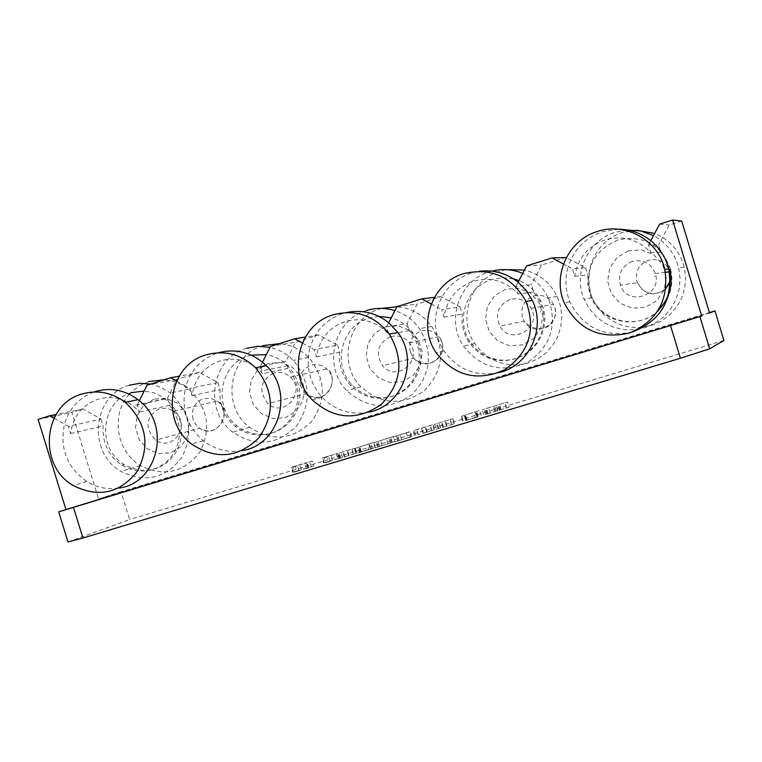 <?xml version="1.0" encoding="UTF-8"?>
<svg xmlns="http://www.w3.org/2000/svg" width="762" height="762" viewBox="0 0 762 762"><rect width="100%" height="100%" fill="white"/><g stroke="black" fill="none" stroke-linecap="round" stroke-linejoin="round"><path stroke-width="0.57" stroke-dasharray="3.81 2.86" d="M667.245 298.961C671.951 289.465 673.046 279.568 670.541 269.281L669.865 269.357L665.674 259.042L660.825 252.241L658.616 244.945L648.529 245.002L650.834 252.613C638.099 239.344 622.868 235.077 605.123 239.801C587.902 246.088 577.758 258.27 574.7 276.349L572.405 268.796L585.597 267.748L566.366 257.527M618.696 229.219L602.647 231.629C585.435 237.62 573.948 249.26 568.185 266.548L572.405 268.796M648.529 245.002L650.815 240.697M632.365 261.347C621.697 265.976 617.725 273.929 620.458 285.217C627.288 307.086 662.692 295.418 655.32 273.615C651.053 263.185 643.404 259.09 632.365 261.347M628.345 250.86L617.01 257.461L609.629 268.31L607.647 281.264L611.448 293.77L620.278 303.362L632.403 308.172L645.443 307.21L656.825 300.666L664.274 289.817L666.293 276.816L662.483 264.243L653.596 254.613L641.404 249.841L628.345 250.86M636.518 230.248L622.764 232.477C596.113 240.182 581.082 272.51 592.188 297.732L597.103 306.8L603.828 314.62L612.057 320.831L621.43 325.155L631.508 327.384L641.852 327.431L651.986 325.269L661.454 321.002L669.827 314.811L676.704 306.981L681.78 297.856L684.809 287.865L685.648 277.463L684.266 267.119C679.847 251.05 669.979 239.83 654.653 233.448M627.126 229.981L615.458 232.172C588.102 240.087 572.681 273.291 584.083 299.209L589.14 308.534L596.046 316.563L604.495 322.945L614.115 327.384L624.469 329.679L635.089 329.727L645.5 327.508L655.215 323.126L663.807 316.763L670.874 308.724L676.084 299.352L679.19 289.084L680.056 278.397L678.637 267.767C674.818 253.441 666.455 242.716 653.529 235.582M670.541 269.281C661.226 244.564 643.652 234.791 617.83 239.982C593.046 250.984 584.216 269.529 591.35 295.618C600.742 321.755 637.423 330.527 657.749 311.248M574.7 276.349L587.797 274.987L587.807 285.56L590.445 295.78C600.065 322.736 638.442 330.984 658.444 310.144M660.825 252.241L650.834 252.613M632.593 331.908C604.018 337.776 583.111 327.746 569.862 301.809C565.271 290.265 564.709 278.521 568.185 266.548L563.48 264.043M681.704 221.047L669.236 224.961L658.616 244.945M101.032 419.062L103.156 425.958C102.137 442.712 108.423 455.809 122.015 465.249L129.035 468.744L136.55 470.716L144.256 471.097L151.848 469.859L159.02 467.049L165.459 462.782L170.917 457.219L175.165 450.599L178.032 443.189L179.384 435.283L179.175 427.215L177.413 419.31L174.165 411.89L169.564 405.27L167.43 398.335L137.322 404.784L139.551 412.023L133.131 405.898C122.149 397.907 110.347 395.707 97.717 399.307C82.125 405.032 73.085 416.433 70.599 433.521L68.38 426.339L101.032 419.062L82.972 408.956L71.876 412.433L98.574 498.967L709.565 313.011M217.922 382.562L220.066 389.544C218.923 404.384 223.923 416.652 235.077 426.349L242.087 430.93L249.841 433.911L258.004 435.159L266.214 434.626L274.11 432.33L281.33 428.358L287.569 422.891L292.532 416.166L295.999 408.489L297.818 400.193L297.894 391.658L296.228 383.257L292.894 375.38L288.046 368.37L285.893 361.34L260.423 366.312L262.671 373.637L260.423 371.208C248.555 360.197 235.058 356.759 219.913 360.902C203.94 366.751 194.643 378.343 192.014 395.659L189.786 388.391L217.922 382.562L199.511 372.38L176.813 379.505L167.43 398.335M337.585 345.196L339.747 352.263C338.576 364.827 342.128 375.828 350.434 385.277L356.987 391.058L364.579 395.278L372.875 397.754L381.476 398.355L389.992 397.069L398.021 393.935L405.203 389.096L411.185 382.781L415.69 375.275L418.5 366.941L419.491 358.15L418.595 349.329L415.871 340.89L409.346 330.584L407.175 323.469L386.572 326.879L388.839 334.299C376.58 321.307 362.017 317.049 345.138 321.535C328.765 327.527 319.192 339.309 316.43 356.873L314.173 349.51L337.585 345.196L318.792 334.937L295.561 342.233L285.893 361.34M460.105 306.934L462.286 314.087C461.21 324.05 463.315 333.261 468.62 341.747L474.164 348.653L481.041 354.206L488.928 358.15L497.462 360.312L506.254 360.569L514.902 358.912L522.989 355.425L530.162 350.253L536.077 343.633L540.439 335.871L543.068 327.336L543.82 318.411L542.658 309.534L539.648 301.095L533.571 291.884L531.381 284.683L515.903 286.455L518.189 293.97C505.701 280.845 490.804 276.577 473.497 281.178C456.714 287.312 446.865 299.295 443.951 317.116L441.684 309.658L460.105 306.934L440.941 296.608L417.147 304.076L407.175 323.469M566.033 257.346L541.668 264.995L531.381 284.683M585.597 267.748L587.797 274.987M498.91 372.599C476.155 377.066 457.848 369.875 443.998 351.015C435.483 337.433 433.33 322.907 437.55 307.429L441.684 309.658M431.216 304.009L437.55 307.429C443.103 290.398 454.266 278.959 471.04 273.11L479.222 271.272M368.884 412.128C350.863 415.452 335.28 410.518 322.126 397.326C309.42 382.743 305.419 366.074 310.134 347.301L314.173 349.51M302.295 343.014L310.134 347.301C315.478 330.517 326.336 319.278 342.7 313.563L346.548 312.525M242.173 450.618C227.933 452.999 214.96 449.694 203.264 440.712C186.671 426.034 180.861 407.861 185.814 386.191L189.786 388.391M176.603 381.086L185.814 386.191C190.976 369.665 201.53 358.607 217.494 353.035L218.427 352.749M118.596 488.118C107.347 489.756 96.736 487.566 86.773 481.536C66.923 467.363 59.493 448.237 64.503 424.158L68.38 426.339M53.997 418.262L64.503 424.158C69.466 407.861 79.743 396.992 95.317 391.544M515.903 286.455L518.112 282.216M509.988 299.466C498.177 305.105 494.833 314.011 499.948 326.184C510.731 346.091 542.477 328.041 531.152 308.343C526.161 300.295 519.103 297.332 509.988 299.466M505.616 289.227L494.557 295.704L487.385 306.391L485.499 319.164L489.261 331.527L497.938 341.024L509.826 345.805L522.58 344.9L533.676 338.48L540.915 327.793L542.839 314.963L539.058 302.543L530.323 293.008L518.389 288.265L505.616 289.227M505.939 269.624L500.082 271.062C470.592 279.368 457.095 318.44 474.774 343.586L481.251 351.453L489.214 357.769L498.329 362.245L508.168 364.665L518.293 364.922L528.247 362.998L537.572 358.978L545.84 353.035L552.669 345.434L557.755 336.528L560.842 326.717L561.794 316.459L560.556 306.21L557.193 296.466C550.269 282.578 539.353 273.768 524.466 270.043M491.919 271.129L489.537 271.805C459.276 280.34 445.446 320.459 463.601 346.281C481.089 368.198 502.568 373.475 528.037 362.112C551.021 346.043 557.727 324.641 548.164 297.904C542.649 286.56 534.172 278.378 522.722 273.377M513.378 278.787L502.577 277.692L491.89 279.521C466.744 286.598 455.047 319.792 469.887 341.443L475.421 348.329L482.279 353.873L490.137 357.807L498.653 359.959L507.416 360.216L516.036 358.569L524.104 355.082L531.257 349.929L537.143 343.329L541.506 335.594L544.116 327.079L544.868 318.183L543.716 309.334L540.706 300.923C535.943 291.408 528.704 284.626 518.97 280.568M443.951 317.116L462.286 314.087M533.571 291.884L518.189 293.97M386.572 326.879L388.715 322.707M390.42 336.709C377.676 343.405 375.056 353.054 382.581 365.655C396.478 383.153 423.843 359.95 409.404 342.786C404.251 336.814 397.926 334.785 390.42 336.709M385.715 326.707L374.923 333.07L367.951 343.595L366.16 356.206L369.894 368.408L378.419 377.819L390.068 382.572L402.536 381.724L413.375 375.418L420.414 364.893L422.243 352.235L418.49 339.957L409.908 330.517L398.202 325.793L385.715 326.707M381.533 308.372L380.228 308.762C348.177 317.573 337.033 363.15 360.902 386.81C381.076 404.698 402.165 406.041 424.158 390.849C442.96 371.58 445.494 350.11 431.778 326.431C422.939 314.611 411.309 308.058 396.888 306.772M366.598 310.505C333.727 319.554 322.326 366.341 346.815 390.63C367.513 409.003 389.134 410.394 411.69 394.802C430.968 375.028 433.559 352.977 419.471 328.66C413.147 319.964 404.965 313.954 394.916 310.62M378.895 316.373L368.922 318.125C341.595 325.631 331.889 364.407 352.044 384.858L358.578 390.611L366.151 394.821L374.418 397.288L382.991 397.897L391.487 396.602L399.498 393.478L406.66 388.658L412.623 382.362L417.109 374.885L419.919 366.57L420.9 357.807L420.014 349.015L417.3 340.595L412.88 332.956C407.289 325.45 400.069 320.411 391.23 317.811M316.43 356.873L339.747 352.263M409.346 330.584L388.839 334.299M260.423 366.312L262.499 362.198M273.577 373.104C260.137 380.8 258.261 390.963 267.938 403.584C284.045 418.614 306.934 391.62 290.293 377.095C285.35 372.742 279.778 371.408 273.577 373.104M268.557 363.331L258.013 369.58L251.231 379.952L249.526 392.392L253.232 404.46L261.614 413.776L273.034 418.509L285.236 417.709L295.808 411.518L302.657 401.145L304.4 388.649L300.676 376.523L292.237 367.179L280.768 362.474L268.557 363.331M263.109 345.596C228.914 354.816 220.628 406.146 249.66 427.368C271.91 441.912 292.522 440.026 311.506 421.691C326.717 399.821 325.793 378.381 308.743 357.368C300.418 349.129 290.57 344.567 279.168 343.672M246.526 348.301C211.484 357.759 203.025 410.423 232.791 432.216C255.603 447.161 276.73 445.227 296.189 426.425C311.772 403.984 310.81 381.972 293.313 360.397C286.702 353.758 278.93 349.406 269.996 347.339M251.26 355.159L248.841 355.825C219.675 363.674 212.388 407.403 237.011 425.815L244.192 430.473L252.155 433.454L260.528 434.616L268.919 433.902L276.939 431.33L284.207 427.025L290.389 421.195L295.18 414.09L298.361 406.051L299.771 397.469L299.342 388.725L297.104 380.248L293.151 372.447L287.674 365.674C281.616 359.731 274.501 356.045 266.329 354.616M192.014 395.659L220.066 389.544M288.046 368.37L262.671 373.637M137.322 404.784L139.332 400.736M159.353 408.68C145.475 417.271 144.266 427.749 155.734 440.112C173.269 452.828 191.986 423.262 173.955 411.194L166.888 408.194L159.353 408.68M154.029 399.136L143.742 405.27L137.141 415.49L135.522 427.777L139.198 439.703L147.437 448.932L158.629 453.638L170.574 452.876L180.899 446.799L187.557 436.578L189.214 424.243L185.528 412.252L177.232 403.003L165.983 398.316L154.029 399.136M148.628 381.6L138.808 386.143L130.388 393.03M129.311 394.221C110.461 414.433 116.31 451.628 140.465 465.611C163.925 477.164 183.709 472.669 199.825 452.095C211.75 428.511 208.026 407.527 188.633 389.153C181.356 383.572 173.26 380.428 164.344 379.752M129.245 385.22C92.507 394.992 87.106 452.533 120.929 471.402C144.97 483.279 165.24 478.669 181.737 457.571C193.948 433.378 190.109 411.842 170.231 392.982L160.953 387.325L150.724 384.029M131.531 392.659C100.936 400.764 96.203 448.608 124.254 464.601L131.816 468.287L139.913 470.221L148.19 470.287L156.248 468.506L163.706 464.934L170.202 459.753L175.451 453.19L179.175 445.57L181.213 437.236L181.461 428.596L179.899 420.053L176.603 412.013L171.736 404.86L162.792 397.021L153.81 392.782L144.151 391.03M70.599 433.521L103.156 425.958M169.564 405.27L139.551 412.023M659.597 224.133L669.236 224.961M440.941 296.608L434.397 297.38M526.618 265.919L541.668 264.995M318.792 334.937L305.295 337.109M396.945 306.667L417.147 304.076M199.511 372.38L179.194 376.171M270.462 346.405L295.561 342.233M147.056 385.181L176.813 379.505M292.846 467.192L306.753 462.62L291.074 467.392L297.37 465.496L292.846 467.192L294.37 472.145L296.913 471.383L295.389 466.42M296.913 471.383L308.267 467.535L292.579 472.307L291.074 467.392M293.189 472.078L291.684 467.163M292.579 472.307L298.875 470.411L297.37 465.496M298.875 470.411L294.37 472.145M308.267 467.535L306.753 462.62M307.677 467.763L306.162 462.839M301.4 469.649L299.895 464.734M461.277 416.385L479.708 410.442L461.277 416.385L462.82 421.424L477.641 416.957L476.098 411.909M477.641 416.957L465.715 420.348L464.182 415.328M466.154 420.167L464.62 415.147M465.715 420.348L476.669 417.052L475.136 412.023M476.669 417.052L475.431 417.566L473.897 412.528M475.431 417.566L463.258 421.234L461.724 416.204M477.098 416.871L475.564 411.851M478.193 416.404L476.669 411.404M466.544 419.919L465.02 414.919M466.982 419.729L465.458 414.738M481.232 415.442L479.708 410.442M509.13 407.041L485.575 414.566L509.13 407.041L507.606 402.022L482.194 409.689L507.606 402.022M500.482 410.08L498.939 405.022M506.444 407.851L504.92 402.831M499.653 410.27L498.11 405.213M497.938 410.413L496.414 405.403M494.776 411.366L493.252 406.356M487.394 413.957L485.851 408.918M497.757 410.899L496.214 405.841M496.186 411.042L494.662 406.022M496.005 411.042L494.471 406.032M494.967 411.404L493.433 406.384M488.156 413.785L486.613 408.737M485.575 414.566L484.041 409.518M483.727 414.69L482.194 409.689M486.356 413.899L484.822 408.899M421.376 428.425L433.035 424.691L413.937 430.492L421.376 428.425L422.91 433.445L434.559 429.692L422.91 433.445M421.862 428.234L430.359 425.491L421.862 428.234L423.396 433.254L418.138 434.683L431.892 430.492L423.396 433.254M436.102 429.33L454.4 423.71L436.102 429.33L434.569 424.32L452.866 418.7L434.569 424.32M438.836 428.492L437.302 423.482M438.036 428.568L436.512 423.577M440.474 427.853L438.941 422.853M406.26 432.978L393.316 436.883L409.556 431.683L406.26 432.978L407.794 437.988L410.28 437.245L408.746 432.225M410.28 437.245L394.84 441.893L393.316 436.883M399.126 440.169L397.602 435.207M394.84 441.893L397.497 441.093L395.964 436.083M397.497 441.093L411.08 436.664L409.556 431.683M411.08 436.664L407.794 437.988M401.574 439.436L400.06 434.464M398.24 440.769L396.707 435.778M411.794 436.359L410.27 431.387M414.433 435.559L412.909 430.587M394.84 441.465L375.152 447.818L394.84 441.465L393.325 436.502L373.618 442.827L393.325 436.502M390.525 443.189L388.991 438.188M392.211 442.255L390.696 437.293M378.571 446.694L377.047 441.712M382.038 445.313L380.524 440.36M379.59 446.056L378.076 441.103M388.048 443.932L386.524 438.931M391.458 442.57L389.944 437.598M377.79 447.027L376.266 442.027M375.152 447.818L373.618 442.827M354.73 448.523L373.732 442.408L354.73 448.523L356.254 453.514L370.77 449.142L369.237 444.141M370.77 449.142L375.247 447.361L359.531 452.323L358.016 447.361M360.074 452.114L358.559 447.151M359.531 452.323L370.265 449.094L368.741 444.122M370.265 449.094L368.722 449.704L367.198 444.713M368.722 449.704L356.797 453.295L355.273 448.313M356.797 453.295L356.254 453.514M370.789 448.885L369.275 443.913M372.161 448.342L370.646 443.389M360.75 451.78L359.235 446.827M361.293 451.561L359.778 446.618M375.247 447.361L373.732 442.408M337.861 458.915L356.102 453.304L337.861 458.915L336.337 453.952L354.578 448.342L336.337 453.952M340.576 458.076L339.061 453.114M340.128 458.057L338.614 453.114M342.481 457.362L340.966 452.409M324.183 457.733L337.89 453.228L322.145 458.019L328.479 456.105L324.183 457.733L325.707 462.705L328.27 461.934L326.746 456.962M328.27 461.934L339.404 458.153L323.66 462.953L322.145 458.019M324.231 462.725L322.726 457.8M323.66 462.953L329.994 461.039L328.479 456.105M329.994 461.039L325.707 462.705M339.404 458.153L337.89 453.228M338.842 458.372L337.328 453.438M332.527 460.277L331.022 455.343M313.801 465.868L306.267 468.563L313.801 465.868L312.296 460.953L304.743 463.601L312.296 460.953M308.81 467.792L307.296 462.829M311.267 466.63L309.763 461.715M306.267 468.563L304.743 463.601M67.999 541.953L129.607 519.56L121.015 491.709L709.441 312.601M723.9 340.462L129.607 519.56M82.972 408.956L56.074 414.471M38.1 419.414L71.876 412.433M98.574 498.967L121.015 491.709M665.959 288.541C654.215 297.056 644.671 295.104 637.327 282.683L637.032 281.797C634.994 271.52 638.813 264.338 648.481 260.233C658.844 258.118 666.026 261.957 670.027 271.739L670.246 280.664M654.977 276.025L654.663 276.625L654.977 276.025M522.418 317.268C520.379 307.105 524.094 300.018 533.552 295.989C542.02 293.999 548.602 296.704 553.317 304.105C564.185 322.412 534.619 339.776 524.227 321.278L522.418 317.268M540.772 311.363L540.468 311.953L540.772 311.363M410.27 351.968C408.232 341.919 411.842 334.928 421.091 330.975C428.044 329.184 433.94 331.013 438.779 336.471C452.599 352.358 427.158 374.571 413.852 358.34L410.27 351.968M429.025 345.948L428.72 346.519L429.025 345.948M300.514 385.924C298.475 375.99 301.99 369.094 311.039 365.217C316.802 363.636 322.002 364.836 326.631 368.818C342.462 382.276 321.126 407.927 305.81 393.964L300.514 385.924M319.64 379.79L319.345 380.362L319.64 379.79M193.062 419.167C191.033 409.346 194.453 402.536 203.311 398.736L210.369 398.259L216.989 401.022C234.067 412.261 216.484 440.207 199.892 428.33L195.701 424.367L193.062 419.167M212.55 412.928L212.265 413.49L212.55 412.928M501.206 409.708L499.662 404.67M499.396 410.261L497.853 405.222M490.185 412.966L488.652 407.937M487.175 413.928L485.642 408.889M431.663 430.587L430.13 425.587M418.338 434.597L416.804 429.606M415.661 435.407L414.137 430.416M434.34 429.787L432.816 424.777M426.634 431.93L425.11 426.949M427.101 431.74L425.577 426.758M442.932 427.415L441.398 422.386M454.228 423.786L452.695 418.776M446.903 425.777L445.379 420.786M443.598 427.168L442.065 422.138M451.542 424.596L450.018 419.586M446.522 425.939L444.998 420.948M344.262 457.124L342.738 452.142M355.816 453.428L354.292 448.466M349.082 455.238L347.567 450.294M345.024 456.848L343.5 451.876M353.187 454.219L351.663 449.256M348.605 455.428L347.091 450.485M669.36 271.815L670.017 271.729L670.246 280.883M668.474 285.15L665.769 288.608L662.016 291.417L656.93 293.275L653.034 293.608L648.976 293.018L645.09 291.475L641.699 289.055L637.299 282.607L620.458 285.217M665.445 272.32L655.32 273.615M684.266 267.119L678.637 267.767M592.188 297.732L584.083 299.209M591.35 295.618L590.445 295.78M569.862 301.809L564.223 302.838M531.152 308.343L553.431 304.305C556.536 310.077 556.146 316.04 552.279 322.193C550.545 326.688 536.715 334.766 524.094 321.059L499.948 326.184M557.193 296.466L548.164 297.904M474.774 343.586L463.601 346.281M540.706 300.923L539.648 301.095M469.887 341.443L468.62 341.747M443.998 351.015L436.226 352.892M409.404 342.786L438.941 336.68L441.855 341.728L442.827 347.339L441.674 353.263L438.169 358.616L432.902 362.207L429.025 363.35L423.605 363.388L418.186 361.598L413.68 358.15L382.581 365.655M431.778 326.431L419.471 328.66M360.902 386.81L346.815 390.63M412.88 332.956L411.442 333.223M352.044 384.858L350.434 385.277M322.126 397.326L312.344 399.983M290.293 377.095L326.784 368.951C338.842 374.371 330.708 408.213 305.686 393.859L267.938 403.584M308.743 357.368L293.313 360.397M249.66 427.368L232.791 432.216M287.674 365.674L260.423 371.208M237.011 425.815L235.077 426.349M203.264 440.712L191.576 444.075M173.955 411.194L217.075 401.079C233.753 408.718 219.408 440.131 199.844 428.292L155.734 440.112M188.633 389.153L170.231 392.982M140.465 465.611L120.929 471.402M165.525 398.945L133.131 405.898M124.254 464.601L122.015 465.249M86.773 481.536L73.257 485.546M418.138 434.683L416.614 429.682M413.937 430.492L415.461 435.493M431.892 430.492L430.359 425.491M433.035 424.691L434.559 429.692M452.866 418.7L454.4 423.71M450.152 419.529L451.685 424.529M354.578 448.342L356.102 453.304M351.901 449.161L353.416 454.114"/><path stroke-width="1.14" d="M632.593 331.908C661.197 320.535 673.246 299.533 668.741 268.91C665.826 257.527 659.854 248.126 650.815 240.697C641.385 233.267 630.679 229.438 618.696 229.219M654.653 233.448L636.518 230.248M653.529 235.582L640.709 230.953L627.126 229.981M657.749 311.248L667.245 298.961M658.444 310.144C669.493 298.58 673.303 284.988 669.865 269.357M597.551 231.419C568.442 239.859 552.079 275.234 564.223 302.838C578.244 329.622 600.027 339.681 629.564 333.004C657.482 320.869 669.226 299.647 664.807 269.357C658.397 240.344 625.459 221.875 597.551 231.419M709.441 312.601L714.956 310.925L709.565 313.011L681.704 221.047L672.598 220.047L701.697 316.059L58.703 511.854L67.999 541.953L82.934 538.029L73.514 507.521M566.366 257.527L552.012 257.937L563.48 264.043M498.91 372.599C529.009 365.874 546.44 328.536 532.324 300.428L526.237 290.512L518.112 282.216L526.618 265.919L552.012 257.937M368.884 412.128C402.641 406.013 419.386 360.607 397.907 332.565L388.715 322.707L396.945 306.667L421.71 298.885L431.216 304.009M242.173 450.618C279.178 445.322 294.465 392.201 266.29 365.693L262.499 362.198L270.462 346.405L294.627 338.814L302.295 343.014M118.596 488.118C157.639 483.87 171.688 425.567 139.332 400.736L147.056 385.181L170.631 377.771L176.603 381.086M58.703 511.854L65.923 509.521L38.1 419.414L49.616 415.795L53.997 418.262M65.923 509.521L701.697 316.059M650.815 240.697L659.597 224.133L672.598 220.047M518.112 282.216C506.587 273.177 493.614 269.519 479.222 271.272M524.466 270.043L505.939 269.624M522.722 273.377C512.674 269.262 502.406 268.51 491.919 271.129M518.97 280.568L513.378 278.787M463.706 273.625C431.568 282.712 416.919 325.403 436.226 352.892C454.819 376.228 477.641 381.857 504.692 369.78C529.104 352.692 536.219 329.908 526.028 301.428C511.893 276.568 491.119 267.3 463.706 273.625M388.715 322.707C376.066 312.791 362.007 309.391 346.548 312.525M396.888 306.772L381.533 308.372M394.916 310.62C385.448 307.667 376.009 307.629 366.598 310.505M391.23 317.811L378.895 316.373M333.223 314.782C298.371 324.393 286.35 374.132 312.344 399.983C334.318 419.538 357.254 421.034 381.171 404.479C401.612 383.448 404.336 359.997 389.363 334.118C374.466 315.468 355.759 309.029 333.223 314.782M262.499 362.198C249.117 351.701 234.429 348.548 218.427 352.749M279.168 343.672L263.109 345.596M269.996 347.339L258.166 346.262L246.526 348.301M266.329 354.616L251.26 355.159M205.997 354.901C168.888 364.941 160.02 420.891 191.576 444.075C215.751 459.972 238.135 457.943 258.728 437.979C275.206 414.147 274.158 390.744 255.584 367.798C241.116 354.12 224.59 349.825 205.997 354.901M139.332 400.736L138.027 399.679C124.816 389.896 110.585 387.182 95.317 391.544M130.388 393.03L129.311 394.221M164.344 379.752L148.628 381.6M150.724 384.029L139.875 383.286L129.245 385.22M144.151 391.03L131.531 392.659M81.896 394.04C43.043 404.393 37.462 465.477 73.257 485.546C98.708 498.186 120.139 493.319 137.56 470.945C150.447 445.256 146.352 422.386 125.282 402.326C111.852 392.373 97.393 389.611 81.896 394.04M434.397 297.38L421.71 298.885M305.295 337.109L294.627 338.814M179.194 376.171L170.631 377.771M670.608 325.85L680.437 358.235L709.679 348.825L723.9 340.462L714.956 310.925M680.437 358.235L82.934 538.029M709.679 348.825L699.954 316.735M56.074 414.471L49.616 415.795M670.246 280.664L665.959 288.541M670.246 280.883L668.474 285.15M669.36 271.815L665.445 272.32M668.741 268.91L664.807 269.357M532.324 300.428L526.028 301.428M397.907 332.565L389.363 334.118M266.29 365.693L255.584 367.798M138.027 399.679L125.282 402.326"/></g></svg>
